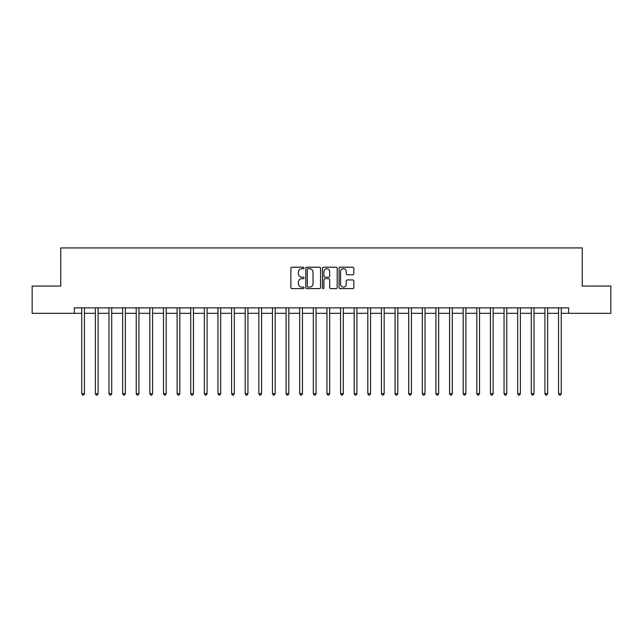 <?xml version="1.0" encoding="UTF-8"?>
<svg xmlns="http://www.w3.org/2000/svg" width="643" height="643" viewBox="0 0 643 643"><rect width="100%" height="100%" fill="white"/><g stroke="black" fill="none" stroke-linecap="round" stroke-linejoin="round"><path stroke-width="0.96" d="M304.067 267.954A0.747 0.747 0 0 0 303.311 267.207L291.946 267.207A1.069 1.069 0 0 0 290.877 268.276L290.877 287.534A1.069 1.069 0 0 0 291.946 288.603L303.311 288.603A0.747 0.747 0 0 0 304.067 287.855A0.747 0.747 0 0 0 303.311 287.108L301.84 287.108A3.424 3.424 0 0 1 298.424 283.684L298.424 282.076A3.424 3.424 0 0 1 301.84 278.652L303.311 278.652A0.747 0.747 0 0 0 304.067 277.905A0.747 0.747 0 0 0 303.311 277.157L301.84 277.157A3.424 3.424 0 0 1 298.424 273.733L298.424 272.134A3.424 3.424 0 0 1 301.84 268.71L303.311 268.71A0.747 0.747 0 0 0 304.067 267.954M352.766 274.754A1.069 1.069 0 0 0 353.835 273.685L353.835 268.276A1.069 1.069 0 0 0 352.766 267.207L340.139 267.207A1.069 1.069 0 0 0 339.07 268.276L339.07 287.534A1.069 1.069 0 0 0 340.139 288.603L352.766 288.603A1.069 1.069 0 0 0 353.835 287.534L353.835 281.007A1.069 1.069 0 0 0 352.766 279.938L347.365 279.938A1.069 1.069 0 0 0 346.288 281.007L346.288 284.246A2.861 2.861 0 0 1 343.426 287.108A2.861 2.861 0 0 1 340.565 284.246L340.565 271.571A2.861 2.861 0 0 1 343.426 268.71A2.861 2.861 0 0 1 346.288 271.571L346.288 273.685A1.069 1.069 0 0 0 347.365 274.754L352.766 274.754M74.379 313.326L32.15 313.326L32.15 286.079L60.755 286.079L60.755 247.933L582.245 247.933L582.245 286.079L610.85 286.079L610.85 313.326L568.621 313.326L568.621 307.876L74.379 307.876L74.379 313.326L81.733 313.326M320.568 268.276A1.069 1.069 0 0 0 319.491 267.207L306.872 267.207A1.069 1.069 0 0 0 305.803 268.276L305.803 287.534A1.069 1.069 0 0 0 306.872 288.603L319.491 288.603A1.069 1.069 0 0 0 320.568 287.534L320.568 268.276M323.509 267.207L336.128 267.207A1.069 1.069 0 0 1 337.197 268.276L337.197 287.534A1.069 1.069 0 0 1 336.128 288.603L330.727 288.603A1.069 1.069 0 0 1 329.658 287.534L329.658 279.729A1.069 1.069 0 0 0 328.589 278.652L325.004 278.652A1.069 1.069 0 0 0 323.935 279.729L323.935 287.855A0.747 0.747 0 0 1 323.188 288.603A0.747 0.747 0 0 1 322.432 287.855L322.432 268.276A1.069 1.069 0 0 1 323.509 267.207M84.458 313.326L95.357 313.326M98.082 313.326L108.98 313.326M111.705 313.326L122.604 313.326M125.329 313.326L136.228 313.326M138.952 313.326L149.851 313.326M152.576 313.326L163.475 313.326M166.199 313.326L177.098 313.326M179.823 313.326L190.722 313.326M193.447 313.326L204.345 313.326M207.07 313.326L217.969 313.326M220.694 313.326L231.593 313.326M234.317 313.326L245.208 313.326M247.933 313.326L258.832 313.326M261.556 313.326L272.455 313.326M275.18 313.326L286.079 313.326M288.803 313.326L299.702 313.326M302.427 313.326L313.326 313.326M316.051 313.326L326.949 313.326M329.674 313.326L340.573 313.326M343.298 313.326L354.197 313.326M356.921 313.326L367.82 313.326M370.545 313.326L381.444 313.326M384.168 313.326L395.067 313.326M397.792 313.326L408.683 313.326M411.407 313.326L422.306 313.326M425.031 313.326L435.93 313.326M438.655 313.326L449.553 313.326M452.278 313.326L463.177 313.326M465.902 313.326L476.801 313.326M479.525 313.326L490.424 313.326M493.149 313.326L504.048 313.326M506.772 313.326L517.671 313.326M520.396 313.326L531.295 313.326M534.02 313.326L544.918 313.326M547.643 313.326L558.542 313.326M561.267 313.326L568.621 313.326M308.045 268.71A0.747 0.747 0 0 0 307.298 269.457L307.298 286.36A0.747 0.747 0 0 0 308.045 287.108L309.596 287.108A3.424 3.424 0 0 0 313.02 283.684L313.02 272.134A3.424 3.424 0 0 0 309.596 268.71L308.045 268.71M329.658 271.619A2.861 2.861 0 0 0 326.797 268.758A2.861 2.861 0 0 0 323.935 271.619L323.935 276.088A1.069 1.069 0 0 0 325.004 277.157L328.589 277.157A1.069 1.069 0 0 0 329.658 276.088L329.658 271.619M84.595 307.876L84.538 308.013A1.093 1.093 0 0 0 84.458 308.423L84.458 393.645L81.733 393.645L81.733 308.423A1.093 1.093 0 0 0 81.661 308.013L81.605 307.876M84.458 393.645L83.646 395.067L82.553 395.067L81.733 393.645M98.218 307.876L98.162 308.013A1.093 1.093 0 0 0 98.082 308.423L98.082 393.645L95.357 393.645L95.357 308.423A1.093 1.093 0 0 0 95.285 308.013L95.228 307.876M98.082 393.645L97.27 395.067L96.177 395.067L95.357 393.645M111.842 307.876L111.786 308.013A1.093 1.093 0 0 0 111.705 308.423L111.705 393.645L108.98 393.645L108.98 308.423A1.093 1.093 0 0 0 108.908 308.013L108.852 307.876M111.705 393.645L110.893 395.067L109.8 395.067L108.98 393.645M125.465 307.876L125.409 308.013A1.093 1.093 0 0 0 125.329 308.423L125.329 393.645L122.604 393.645L122.604 308.423A1.093 1.093 0 0 0 122.524 308.013L122.475 307.876M125.329 393.645L124.517 395.067L123.424 395.067L122.604 393.645M139.089 307.876L139.033 308.013A1.093 1.093 0 0 0 138.952 308.423L138.952 393.645L136.228 393.645L136.228 308.423A1.093 1.093 0 0 0 136.147 308.013L136.091 307.876M138.952 393.645L138.132 395.067L137.047 395.067L136.228 393.645M152.713 307.876L152.656 308.013A1.093 1.093 0 0 0 152.576 308.423L152.576 393.645L149.851 393.645L149.851 308.423A1.093 1.093 0 0 0 149.771 308.013L149.715 307.876M152.576 393.645L151.756 395.067L150.671 395.067L149.851 393.645M166.336 307.876L166.28 308.013A1.093 1.093 0 0 0 166.199 308.423L166.199 393.645L163.475 393.645L163.475 308.423A1.093 1.093 0 0 0 163.394 308.013L163.338 307.876M166.199 393.645L165.38 395.067L164.295 395.067L163.475 393.645M179.96 307.876L179.903 308.013A1.093 1.093 0 0 0 179.823 308.423L179.823 393.645L177.098 393.645L177.098 308.423A1.093 1.093 0 0 0 177.018 308.013L176.962 307.876M179.823 393.645L179.003 395.067L177.918 395.067L177.098 393.645M193.583 307.876L193.527 308.013A1.093 1.093 0 0 0 193.447 308.423L193.447 393.645L190.722 393.645L190.722 308.423A1.093 1.093 0 0 0 190.641 308.013L190.585 307.876M193.447 393.645L192.627 395.067L191.542 395.067L190.722 393.645M207.199 307.876L207.15 308.013A1.093 1.093 0 0 0 207.07 308.423L207.07 393.645L204.345 393.645L204.345 308.423A1.093 1.093 0 0 0 204.265 308.013L204.209 307.876M207.07 393.645L206.25 395.067L205.157 395.067L204.345 393.645M220.822 307.876L220.766 308.013A1.093 1.093 0 0 0 220.694 308.423L220.694 393.645L217.969 393.645L217.969 308.423A1.093 1.093 0 0 0 217.889 308.013L217.832 307.876M220.694 393.645L219.874 395.067L218.781 395.067L217.969 393.645M234.446 307.876L234.39 308.013A1.093 1.093 0 0 0 234.317 308.423L234.317 393.645L231.593 393.645L231.593 308.423A1.093 1.093 0 0 0 231.512 308.013L231.456 307.876M234.317 393.645L233.497 395.067L232.404 395.067L231.593 393.645M248.069 307.876L248.013 308.013A1.093 1.093 0 0 0 247.933 308.423L247.933 393.645L245.208 393.645L245.208 308.423A1.093 1.093 0 0 0 245.136 308.013L245.079 307.876M247.933 393.645L247.121 395.067L246.028 395.067L245.208 393.645M261.693 307.876L261.637 308.013A1.093 1.093 0 0 0 261.556 308.423L261.556 393.645L258.832 393.645L258.832 308.423A1.093 1.093 0 0 0 258.759 308.013L258.703 307.876M261.556 393.645L260.745 395.067L259.651 395.067L258.832 393.645M275.317 307.876L275.26 308.013A1.093 1.093 0 0 0 275.18 308.423L275.18 393.645L272.455 393.645L272.455 308.423A1.093 1.093 0 0 0 272.383 308.013L272.327 307.876M275.18 393.645L274.368 395.067L273.275 395.067L272.455 393.645M288.94 307.876L288.884 308.013A1.093 1.093 0 0 0 288.803 308.423L288.803 393.645L286.079 393.645L286.079 308.423A1.093 1.093 0 0 0 285.998 308.013L285.95 307.876M288.803 393.645L287.992 395.067L286.899 395.067L286.079 393.645M302.564 307.876L302.507 308.013A1.093 1.093 0 0 0 302.427 308.423L302.427 393.645L299.702 393.645L299.702 308.423A1.093 1.093 0 0 0 299.622 308.013L299.566 307.876M302.427 393.645L301.607 395.067L300.522 395.067L299.702 393.645M316.187 307.876L316.131 308.013A1.093 1.093 0 0 0 316.051 308.423L316.051 393.645L313.326 393.645L313.326 308.423A1.093 1.093 0 0 0 313.245 308.013L313.189 307.876M316.051 393.645L315.231 395.067L314.146 395.067L313.326 393.645M329.811 307.876L329.755 308.013A1.093 1.093 0 0 0 329.674 308.423L329.674 393.645L326.949 393.645L326.949 308.423A1.093 1.093 0 0 0 326.869 308.013L326.813 307.876M329.674 393.645L328.854 395.067L327.769 395.067L326.949 393.645M343.434 307.876L343.378 308.013A1.093 1.093 0 0 0 343.298 308.423L343.298 393.645L340.573 393.645L340.573 308.423A1.093 1.093 0 0 0 340.493 308.013L340.436 307.876M343.298 393.645L342.478 395.067L341.393 395.067L340.573 393.645M357.05 307.876L357.002 308.013A1.093 1.093 0 0 0 356.921 308.423L356.921 393.645L354.197 393.645L354.197 308.423A1.093 1.093 0 0 0 354.116 308.013L354.06 307.876M356.921 393.645L356.101 395.067L355.008 395.067L354.197 393.645M370.673 307.876L370.617 308.013A1.093 1.093 0 0 0 370.545 308.423L370.545 393.645L367.82 393.645L367.82 308.423A1.093 1.093 0 0 0 367.74 308.013L367.683 307.876M370.545 393.645L369.725 395.067L368.632 395.067L367.82 393.645M384.297 307.876L384.241 308.013A1.093 1.093 0 0 0 384.168 308.423L384.168 393.645L381.444 393.645L381.444 308.423A1.093 1.093 0 0 0 381.363 308.013L381.307 307.876M384.168 393.645L383.349 395.067L382.255 395.067L381.444 393.645M397.921 307.876L397.864 308.013A1.093 1.093 0 0 0 397.792 308.423L397.792 393.645L395.067 393.645L395.067 308.423A1.093 1.093 0 0 0 394.987 308.013L394.931 307.876M397.792 393.645L396.972 395.067L395.879 395.067L395.067 393.645M411.544 307.876L411.488 308.013A1.093 1.093 0 0 0 411.407 308.423L411.407 393.645L408.683 393.645L408.683 308.423A1.093 1.093 0 0 0 408.61 308.013L408.554 307.876M411.407 393.645L410.596 395.067L409.503 395.067L408.683 393.645M425.168 307.876L425.111 308.013A1.093 1.093 0 0 0 425.031 308.423L425.031 393.645L422.306 393.645L422.306 308.423A1.093 1.093 0 0 0 422.234 308.013L422.178 307.876M425.031 393.645L424.219 395.067L423.126 395.067L422.306 393.645M438.791 307.876L438.735 308.013A1.093 1.093 0 0 0 438.655 308.423L438.655 393.645L435.93 393.645L435.93 308.423A1.093 1.093 0 0 0 435.85 308.013L435.801 307.876M438.655 393.645L437.843 395.067L436.75 395.067L435.93 393.645M452.415 307.876L452.359 308.013A1.093 1.093 0 0 0 452.278 308.423L452.278 393.645L449.553 393.645L449.553 308.423A1.093 1.093 0 0 0 449.473 308.013L449.417 307.876M452.278 393.645L451.458 395.067L450.373 395.067L449.553 393.645M466.038 307.876L465.982 308.013A1.093 1.093 0 0 0 465.902 308.423L465.902 393.645L463.177 393.645L463.177 308.423A1.093 1.093 0 0 0 463.097 308.013L463.04 307.876M465.902 393.645L465.082 395.067L463.997 395.067L463.177 393.645M479.662 307.876L479.606 308.013A1.093 1.093 0 0 0 479.525 308.423L479.525 393.645L476.801 393.645L476.801 308.423A1.093 1.093 0 0 0 476.72 308.013L476.664 307.876M479.525 393.645L478.705 395.067L477.62 395.067L476.801 393.645M493.285 307.876L493.229 308.013A1.093 1.093 0 0 0 493.149 308.423L493.149 393.645L490.424 393.645L490.424 308.423A1.093 1.093 0 0 0 490.344 308.013L490.287 307.876M493.149 393.645L492.329 395.067L491.244 395.067L490.424 393.645M506.909 307.876L506.853 308.013A1.093 1.093 0 0 0 506.772 308.423L506.772 393.645L504.048 393.645L504.048 308.423A1.093 1.093 0 0 0 503.967 308.013L503.911 307.876M506.772 393.645L505.953 395.067L504.868 395.067L504.048 393.645M520.525 307.876L520.476 308.013A1.093 1.093 0 0 0 520.396 308.423L520.396 393.645L517.671 393.645L517.671 308.423A1.093 1.093 0 0 0 517.591 308.013L517.535 307.876M520.396 393.645L519.576 395.067L518.483 395.067L517.671 393.645M534.148 307.876L534.092 308.013A1.093 1.093 0 0 0 534.02 308.423L534.02 393.645L531.295 393.645L531.295 308.423A1.093 1.093 0 0 0 531.214 308.013L531.158 307.876M534.02 393.645L533.2 395.067L532.107 395.067L531.295 393.645M547.772 307.876L547.715 308.013A1.093 1.093 0 0 0 547.643 308.423L547.643 393.645L544.918 393.645L544.918 308.423A1.093 1.093 0 0 0 544.838 308.013L544.782 307.876M547.643 393.645L546.823 395.067L545.73 395.067L544.918 393.645M561.395 307.876L561.339 308.013A1.093 1.093 0 0 0 561.267 308.423L561.267 393.645L558.542 393.645L558.542 308.423A1.093 1.093 0 0 0 558.462 308.013L558.405 307.876M561.267 393.645L560.447 395.067L559.354 395.067L558.542 393.645"/></g></svg>
